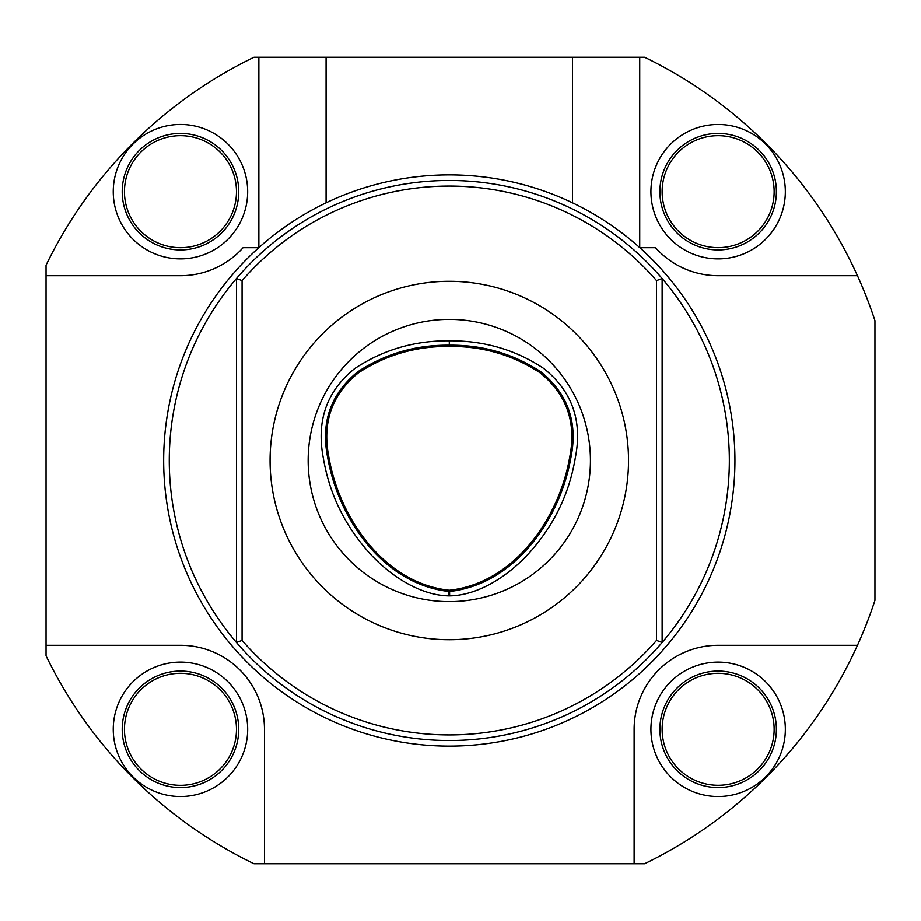 <?xml version="1.0" encoding="UTF-8"?>
<svg xmlns="http://www.w3.org/2000/svg" width="921" height="921" viewBox="0 0 921 921"><rect width="100%" height="100%" fill="white"/><g stroke="black" fill="none" stroke-linecap="round" stroke-linejoin="round"><path stroke-width="1.38" d="M774.135 191.672A56.008 56.008 0 0 1 664.041 206.177A56.008 56.008 0 0 1 710.816 136.135A56.008 56.008 0 0 1 774.135 191.672M774.135 729.328A56.008 56.008 0 0 1 664.041 743.846A56.008 56.008 0 0 1 710.816 673.804A56.008 56.008 0 0 1 774.135 729.328M236.478 191.672A56.008 56.008 0 0 1 126.373 206.177A56.008 56.008 0 0 1 173.148 136.135A56.008 56.008 0 0 1 236.478 191.672M236.478 729.328A56.008 56.008 0 0 1 126.373 743.846A56.008 56.008 0 0 1 173.148 673.804A56.008 56.008 0 0 1 236.478 729.328M258.87 247.599L258.87 57.252L644.596 57.252A448.055 448.055 0 0 1 874.95 320.6L874.95 600.4A448.055 448.055 0 0 1 857.463 645.322L718.127 645.322A84.007 84.007 0 0 0 634.12 729.328L634.12 863.748L264.477 863.748L264.477 729.328A84.007 84.007 0 0 0 180.47 645.322L46.05 645.322L46.05 275.678L180.47 275.678A84.007 84.007 0 0 0 243.086 247.68L258.789 247.68A285.637 285.637 0 0 1 734.935 460.5A285.637 285.637 0 0 1 332.734 721.27A285.637 285.637 0 0 1 258.789 247.68M639.807 247.68L655.51 247.68A84.007 84.007 0 0 0 718.127 275.678L857.463 275.678M449.598 590.246C514.309 583.097 559.151 518.258 569.627 457.622C576.707 422.647 566.806 394.326 539.925 372.66C512.513 354.804 482.305 346.066 449.298 346.434C416.119 346.077 385.818 354.873 358.419 372.844C331.664 394.591 321.855 422.923 329.016 457.864C339.527 518.224 384.322 583.177 449.022 590.246L449.609 591.501C515.484 584.11 560.187 518.926 570.87 457.818C578.054 422.497 567.981 393.774 540.65 371.635C512.962 353.618 482.512 344.799 449.298 345.179C415.912 344.799 385.369 353.676 357.682 371.819C330.489 394.038 320.52 422.774 327.772 458.048C338.502 518.891 383.148 584.202 449.022 591.501L449.022 590.246M242.073 280.583L236.478 278.499A280.03 280.03 0 0 0 236.478 642.501L236.478 278.499A280.03 280.03 0 0 1 662.13 278.499L662.13 642.501A280.03 280.03 0 0 0 662.13 278.499L656.523 280.583A274.435 274.435 0 0 0 242.073 280.583L242.073 640.417A274.435 274.435 0 0 0 656.523 640.417L656.523 280.583M639.727 57.252L639.727 247.599M258.87 57.252L254 57.252A448.055 448.055 0 0 0 46.05 265.202L46.05 275.678M857.463 645.322A448.055 448.055 0 0 1 644.596 863.748L634.12 863.748M264.477 863.748L254 863.748A448.055 448.055 0 0 1 46.05 655.798L46.05 645.322M202.781 245.47A58.242 58.242 0 0 0 215.905 145.437A58.242 58.242 0 0 0 122.712 184.085A58.242 58.242 0 0 0 202.781 245.47M206.212 253.747A67.21 67.21 0 0 1 113.824 182.922A67.21 67.21 0 0 1 221.362 138.334A67.21 67.21 0 0 1 206.212 253.747M740.438 245.47A58.242 58.242 0 0 0 753.574 145.437A58.242 58.242 0 0 0 660.38 184.085A58.242 58.242 0 0 0 740.438 245.47M743.88 253.747A67.21 67.21 0 0 1 651.492 182.922A67.21 67.21 0 0 1 759.019 138.334A67.21 67.21 0 0 1 743.88 253.747M202.781 783.138A58.242 58.242 0 0 0 215.905 683.106A58.242 58.242 0 0 0 122.712 721.753A58.242 58.242 0 0 0 202.781 783.138M206.212 791.415A67.21 67.21 0 0 1 113.824 720.59A67.21 67.21 0 0 1 221.362 675.991A67.21 67.21 0 0 1 206.212 791.415M740.438 783.138A58.242 58.242 0 0 0 753.574 683.106A58.242 58.242 0 0 0 660.38 721.753A58.242 58.242 0 0 0 740.438 783.138M743.88 791.415A67.21 67.21 0 0 1 651.492 720.59A67.21 67.21 0 0 1 759.019 675.991A67.21 67.21 0 0 1 743.88 791.415M656.523 640.417L662.13 642.501A280.03 280.03 0 0 1 236.478 642.501L242.073 640.417M449.298 319.368A141.132 141.132 0 0 1 571.527 531.072A141.132 141.132 0 0 1 327.07 531.072A141.132 141.132 0 0 1 449.298 319.368M449.298 639.727A179.227 179.227 0 0 0 604.51 370.887A179.227 179.227 0 0 0 294.087 370.887A179.227 179.227 0 0 0 449.298 639.727M449.298 340.793C484.296 340.586 515.783 349.819 543.781 368.481C572.137 391.172 582.648 420.932 575.314 457.772C569.777 491.284 555.996 521.171 534.007 547.431C513.492 572.494 480.762 595.438 449.632 595.899L448.999 595.899C417.892 595.507 385.07 572.402 364.624 547.465C342.67 521.228 328.901 491.365 323.306 457.898C316.202 420.839 326.679 391.045 354.735 368.538C382.94 349.784 414.462 340.528 449.298 340.793L449.298 346.434M449.022 591.501L448.999 595.899M449.632 595.899L449.609 591.501M572.517 202.804L572.517 57.252M326.08 57.252L326.08 202.804"/></g></svg>
